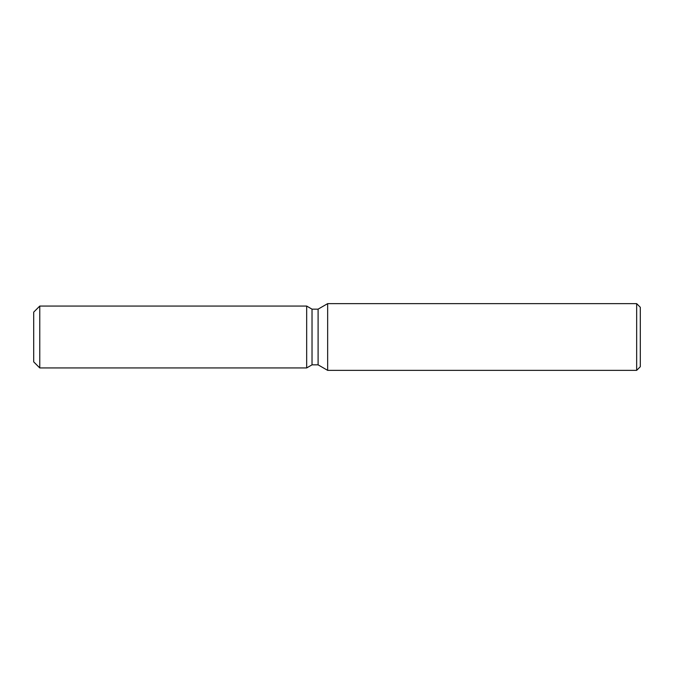 <?xml version="1.0" encoding="UTF-8"?>
<svg xmlns="http://www.w3.org/2000/svg" width="674" height="674" viewBox="0 0 674 674"><rect width="100%" height="100%" fill="white"/><g stroke="black" fill="none" stroke-linecap="round" stroke-linejoin="round"><path stroke-width="1.01" d="M306.67 367.937L39.766 367.937L33.7 361.871L33.7 312.129L39.766 306.063L306.67 306.063L312.028 309.155L318.094 309.155L327.657 303.637L636.66 303.637L640.3 307.277L640.3 366.723L636.66 370.363L327.657 370.363L318.094 364.845L312.028 364.845L306.67 367.937L306.67 306.063L312.028 309.155L312.028 364.845L306.67 367.937L306.67 306.063M318.094 364.845L318.094 309.155M327.657 370.363L327.657 303.637M636.66 370.363L636.66 303.637M39.766 367.937L39.766 306.063M33.7 361.871L33.7 312.129"/></g></svg>
